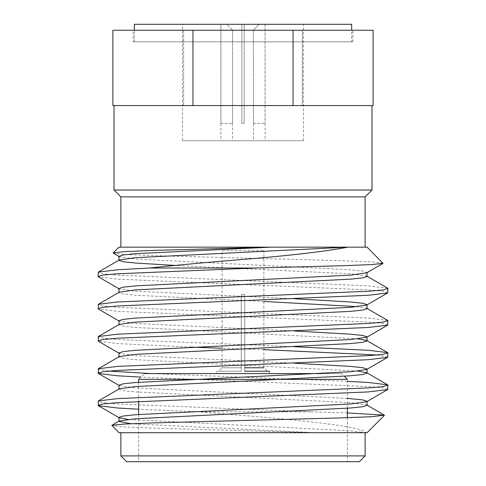 <?xml version="1.0" encoding="UTF-8"?>
<svg xmlns="http://www.w3.org/2000/svg" width="486" height="486" viewBox="0 0 486 486"><rect width="100%" height="100%" fill="white"/><g stroke="black" fill="none" stroke-linecap="round" stroke-linejoin="round"><path stroke-width="0.36" stroke-dasharray="2.43 1.82" d="M182.505 140.727L303.495 140.727L182.505 140.727L182.505 41.832L303.495 41.832L182.505 41.832L182.505 24.3L303.495 24.3L182.505 24.3M303.495 140.727L303.495 24.3M133.176 41.832L352.824 41.832L133.176 41.832L133.176 30.235L352.824 30.235L133.176 30.235M352.824 41.832L352.824 30.235M222.126 250.636L263.874 250.636L222.126 250.636L222.126 367.762L241.263 367.762L241.263 294.704L244.737 294.704L241.263 294.704L244.737 294.704L244.737 371.243L269.675 371.243L269.675 373.564L216.325 373.564L269.675 373.564M263.874 250.636L263.874 367.762L267.355 371.243M244.737 367.762L244.737 294.704L244.737 371.243L244.737 367.762L263.874 367.762M244.737 371.243L244.737 294.704L241.263 294.704L241.263 371.243L216.325 371.243L216.325 373.564M216.325 371.243L241.263 371.243L218.645 371.243L241.263 371.243L241.263 367.762L222.126 367.762L218.645 371.243M347.375 408.234L347.375 379.359L138.625 379.359L144.427 373.564L341.573 373.564L344.246 376.237M347.375 417.681L347.375 461.7L138.625 461.7L347.375 461.7M138.625 382.288L138.625 401.442M138.625 414.497L138.625 461.7M126.664 461.7L359.336 461.7M365.132 455.904L120.868 455.904M302.353 30.235L302.353 105.571L183.647 105.571L302.353 105.571L183.647 105.571L302.353 105.571L302.353 30.235L183.647 30.235L183.647 105.571L183.647 30.235L302.353 30.235M371.984 105.571L114.016 105.571L371.984 105.571M120.868 196.885L365.132 196.885M367.088 247.155L118.912 247.155M118.912 432.71L365.132 432.71L243 432.71L314.946 432.71L151.231 428.075L122.666 426.86L111.78 425.578M367.088 432.71L365.782 432.71C363.552 426.854 306.757 420.736 243 415.494L198.78 411.83L138.625 409.212M347.375 412.93L310.657 411.83L198.78 411.83M383.102 263.169L371.541 261.881L341.044 260.672L153.315 255.618L124.762 254.439L113.202 253.2M387.664 288.204L368.54 285.865L117.46 275.125L103.147 273.855L98.038 272.446M387.962 292.578L382.853 291.163L368.54 289.893L117.46 279.152L98.336 276.813M387.664 320.42L368.54 318.081L117.46 307.34L103.147 306.071L98.038 304.655M387.962 324.788L382.853 323.378L368.54 322.109L117.46 311.368L98.336 309.029M294.814 346.761L117.46 339.556L103.147 338.286L98.038 336.871M387.962 357.003L377.385 354.993M263.874 349.647L222.126 348.255M347.375 381.31L150.684 373.564M387.962 389.219L382.853 387.804L368.54 386.534L140.879 377.112M191.186 347.113L117.46 343.584L98.336 341.239M108.615 371.097L98.038 369.087M310.657 411.83L117.46 403.981L103.147 402.712L98.038 401.296M220.899 123.377L220.93 24.3L241.84 24.3L226.743 24.3L232.563 30.096L232.563 123.377L232.563 30.096L241.84 30.096L232.563 30.096L226.743 24.3L220.93 24.3L241.84 24.3L241.84 123.377L241.84 30.096L241.84 123.377L244.16 123.377L244.16 24.3L265.07 24.3L265.07 123.377L265.07 24.3L244.16 24.3L244.16 123.377L241.84 123.377L241.84 24.3L220.93 24.3L220.899 140.727L265.101 140.727L220.899 140.727M244.16 30.096L244.16 123.377L244.16 30.096L253.437 30.096L244.16 30.096L244.16 24.3L265.07 24.3L244.16 24.3L244.16 30.096M253.504 123.377L253.437 30.096L253.504 140.727L232.496 140.727L253.504 140.727M232.496 123.377L232.496 140.727M265.101 123.377L265.101 140.727M241.84 123.377L244.16 123.377L241.84 123.377M241.84 24.3L241.84 30.096L241.84 24.3M259.257 24.3L253.437 30.096L259.257 24.3M241.263 367.762L241.263 294.704L241.263 367.762M243 432.71L120.868 432.71L243 432.71M365.782 432.71L314.946 432.71M243 247.155L120.868 247.155L243 247.155M371.984 190.038L114.016 190.038M293.04 30.235L373.127 30.235L373.127 105.571L293.04 105.571L293.04 30.235L112.874 30.235L112.874 105.571L293.04 105.571M192.96 105.571L192.96 30.235M315.45 432.71L130.965 423.737M118.961 421.234L119.307 421.034M367.039 405.324L366.693 404.923L350.424 402.639L135.576 391.904L123.335 390.635L118.961 389.219L119.307 388.818M357.988 371.097L135.576 359.689L123.335 358.419L118.961 357.003L119.307 356.603M357.988 338.882L135.576 327.473L123.335 326.203L118.961 324.788L119.307 324.393M367.039 308.683L366.693 308.282L357.988 306.672M263.874 301.454L135.576 295.263L123.335 293.987L118.961 292.578L119.307 292.177M367.039 276.467L366.693 276.072L350.424 273.788L175.1 265.435M365.636 432.71L350.424 430.827L128.012 419.418M118.961 417.608L119.307 417.808L118.961 417.407M366.693 401.697L367.039 401.497M347.375 398.392L135.576 387.877L119.307 385.592L118.961 385.191M294.814 363.218L135.576 355.661L119.307 353.377L118.961 352.976M294.814 331.002L135.576 323.451L119.307 321.167L118.961 320.766M294.814 298.793L135.576 291.236L119.307 288.951L118.961 288.55M366.693 272.84L367.039 272.446L362.665 271.03L350.424 269.76L135.576 259.02L119.307 256.736L118.961 256.335M341.573 373.564L321.993 373.564M253.437 123.377L265.07 123.377L253.437 123.377M220.93 123.377L232.563 123.377L220.93 123.377M303.495 41.832L182.505 41.832L303.495 41.832M351.664 41.832L134.336 41.832L351.664 41.832L351.664 30.235M134.336 41.832L134.336 30.235M351.664 24.3L134.336 24.3M366.693 404.923L367.039 405.124M366.693 372.713L367.039 372.914M366.693 308.282L367.039 308.482M366.693 276.072L367.039 276.267M118.961 256.535L119.307 256.736M118.961 288.751L119.307 288.951M118.961 320.967L119.307 321.167M118.961 353.176L119.307 353.377M118.961 385.392L119.307 385.592"/><path stroke-width="0.73" d="M263.874 367.762L244.737 367.762M344.246 376.237L347.375 379.359L138.625 379.359L138.625 382.288M347.375 408.234L347.375 417.681M138.625 401.442L138.625 414.497M371.984 190.038L365.132 196.885L120.868 196.885L114.016 190.038L371.984 190.038L371.984 105.571M359.336 461.7L126.664 461.7L120.868 455.904L365.132 455.904L359.336 461.7M114.016 190.038L114.016 105.571M347.375 412.93L384.347 415.141L372.756 416.654L341.944 417.863L152.391 422.917L123.535 424.096L111.871 425.335L118.912 432.71L367.088 432.71L384.432 415.366M347.921 247.155C325.079 251.481 290.106 255.569 243 259.415C208.761 262.203 177.536 265.07 149.33 268.029L254.773 268.029L344.052 265.684L371.857 264.572L383.017 263.394L367.088 247.155L118.912 247.155L113.11 252.957L123.887 251.675L152.173 250.46L270.55 247.155M119.307 256.736L113.11 252.957M119.307 288.951L98.336 276.813L98.038 276.467L103.147 275.058L117.46 273.788L254.773 268.029M119.307 321.167L98.336 309.029L98.336 304.315L117.46 301.97L368.54 291.236L382.853 289.966L387.962 288.55L387.664 288.204L366.693 276.072M98.038 308.683L103.147 307.267L117.46 305.998L368.54 295.263L387.664 292.918L387.962 288.55M119.307 353.377L98.336 341.239L98.336 336.531L117.46 334.186L368.54 323.451L382.853 322.175L387.962 320.766L387.664 320.42L366.693 308.282M98.038 340.899L103.147 339.483L117.46 338.213L368.54 327.473L387.664 325.134L387.962 320.766M140.879 377.112L117.46 375.793L98.336 373.455L98.336 368.74L117.46 366.401L368.54 355.661L382.853 354.391L387.962 352.976L387.664 352.636L368.54 350.291L294.814 346.761M98.038 373.114L103.147 371.699L117.46 370.429L368.54 359.689L387.664 357.35L387.962 352.976M377.385 354.993L263.874 349.647M138.625 409.212L117.46 408.009L98.336 405.67L98.336 400.956L117.46 398.617L368.54 387.877L382.853 386.607L387.962 385.191L387.664 384.851L368.54 382.506L347.375 381.31M98.038 405.324L103.147 403.915L117.46 402.639L368.54 391.904L387.664 389.559L387.962 385.191M98.038 276.467L98.336 272.099L117.46 269.76L149.33 268.029M222.126 348.255L191.186 347.113M150.684 373.564L108.615 371.097M192.96 30.235L112.874 30.235L112.874 105.571L192.96 105.571L192.96 30.235L373.127 30.235L373.127 105.571L192.96 105.571M293.04 105.571L293.04 30.235M130.965 423.737L118.961 421.435L118.961 417.407L123.335 415.992L135.576 414.722L350.424 403.981L366.693 401.697L387.664 389.559M111.871 425.335L119.307 421.034L135.576 418.75L350.424 408.009L362.665 406.739L367.039 405.324L367.039 401.296L362.665 399.887L347.375 398.392M98.336 400.956L119.307 388.818L135.576 386.534L350.424 375.793L362.665 374.524L367.039 373.114L366.693 372.713L357.988 371.097M98.336 368.74L119.307 356.603L135.576 354.318L350.424 343.584L362.665 342.308L367.039 340.899L366.693 340.498L357.988 338.882M98.336 336.531L119.307 324.393L135.576 322.109L350.424 311.368L362.665 310.098L367.039 308.683L367.039 304.655L362.665 303.246L350.424 301.97L294.814 298.793M357.988 306.672L263.874 301.454M98.336 304.315L119.307 292.177L135.576 289.893L350.424 279.152L362.665 277.883L367.039 276.467L367.039 272.446M175.1 265.435L135.576 263.048L123.335 261.778L118.961 260.362L119.307 259.961L135.576 257.677L347.484 247.155M128.012 419.418L119.307 417.808L98.336 405.67M118.961 389.219L118.961 385.191L123.335 383.776L135.576 382.506L350.424 371.772L366.693 369.488L367.039 369.087L362.665 367.671L350.424 366.401L294.814 363.218M118.961 357.003L118.961 352.976L123.335 351.566L135.576 350.291L350.424 339.556L366.693 337.272L367.039 336.871L362.665 335.455L350.424 334.186L294.814 331.002M118.961 324.788L118.961 320.766L123.335 319.351L135.576 318.081L350.424 307.34L366.693 305.056L367.039 304.655M118.961 292.578L118.961 288.55L123.335 287.135L135.576 285.865L350.424 275.125L366.693 272.84L383.017 263.394M118.961 260.362L118.961 256.335L123.335 254.925L135.576 253.649L271.2 247.155M321.993 373.564L144.427 373.564M269.675 371.243L244.737 371.243M351.664 30.235L351.664 24.3L134.336 24.3L134.336 30.235M365.132 196.885L365.132 247.155M365.132 432.71L365.132 455.904M120.868 432.71L120.868 455.904M120.868 196.885L120.868 247.155M367.039 373.114L367.039 369.087M367.039 340.899L367.039 336.871M366.693 404.923L384.347 415.141M366.693 372.713L387.664 384.851M366.693 340.498L387.664 352.636M119.307 259.961L98.336 272.099M387.664 292.918L366.693 305.056M387.664 325.134L366.693 337.272M387.664 357.35L366.693 369.488M98.336 373.455L119.307 385.592"/></g></svg>
